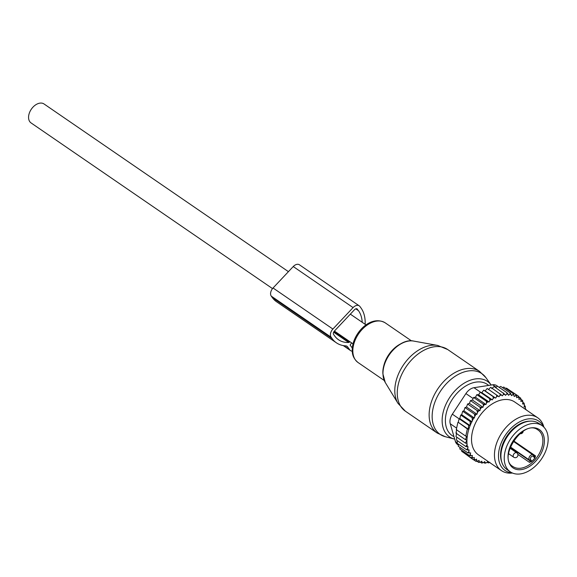 <?xml version="1.0" encoding="UTF-8"?>
<svg xmlns="http://www.w3.org/2000/svg" width="577" height="577" viewBox="0 0 577 577"><rect width="100%" height="100%" fill="white"/><g stroke="black" fill="none" stroke-linecap="round" stroke-linejoin="round"><path stroke-width="0.87" d="M272.524 288.608L31.05 122.915A11.482 7.537 -55.5 0 1 28.85 114.794A11.482 7.537 -55.5 0 1 35.291 105.108A11.482 7.537 -55.5 0 1 44.047 103.975L288.428 271.659M510.328 471.871L507.01 469.591A28.042 18.399 -55.5 0 1 507.284 436.674A28.042 18.399 -55.5 0 1 537.908 422.818A28.042 18.399 -55.5 0 1 538.745 423.338L542.063 425.624A28.042 18.399 -55.5 0 1 541.789 458.535A28.042 18.399 -55.5 0 1 511.164 472.39A28.042 18.399 -55.5 0 1 510.328 471.871A28.042 18.399 -55.5 0 1 510.609 438.953A28.042 18.399 -55.5 0 1 541.233 425.098A28.042 18.399 -55.5 0 1 542.063 425.624M531.489 461.607A2.135 1.399 124.5 0 0 531.28 460.518L530.609 459.588A2.135 1.399 124.5 0 1 531.208 456.876A2.135 1.399 124.5 0 1 533.494 456.522L534.165 457.453A2.135 1.399 124.5 0 0 535.023 457.857A22.171 14.54 -55.5 0 1 531.489 461.607L529.441 462.328L517.85 454.373M535.023 457.857L535.506 455.888L513.494 440.785M524.435 405.285A37.923 24.883 124.5 0 0 523.765 403.813L524.125 403.2L524.435 405.285L524.067 406.944L524.991 406.807L525.272 406.201L525.358 409.295M489.447 462.401A37.923 24.883 124.5 0 1 488.409 462.552L487.796 461.528L486.591 462.711A37.923 24.883 124.5 0 1 485.185 462.74L484.709 461.586L483.447 462.646A37.923 24.883 124.5 0 1 482.112 462.473L481.788 461.203L480.475 462.119A37.923 24.883 124.5 0 1 479.227 461.751L479.061 460.388L477.72 461.153A37.923 24.883 124.5 0 1 476.58 460.59L476.566 459.148L475.21 459.754A37.923 24.883 124.5 0 1 474.193 459.003L474.33 457.503L472.989 457.936A37.923 24.883 124.5 0 1 472.109 457.013L472.397 455.469L471.077 455.729A37.923 24.883 124.5 0 1 470.284 454.546L470.644 452.887L469.462 453.075A37.923 24.883 124.5 0 1 468.791 451.603L469.159 449.945L468.236 450.089A37.923 24.883 124.5 0 1 467.817 448.654A37.923 24.883 124.5 0 1 467.716 448.279L468.048 446.771L467.42 446.872A37.923 24.883 124.5 0 1 467.082 444.492L466.995 443.475A37.923 24.883 124.5 0 1 471.748 421.866L472.303 420.748A37.923 24.883 124.5 0 1 473.746 418.094L474.373 417.993L474.705 416.493A37.923 24.883 124.5 0 1 476.083 414.387L477.006 414.243L477.374 412.577A37.923 24.883 124.5 0 1 478.759 410.795L479.941 410.615L480.302 408.956A37.923 24.883 124.5 0 1 481.701 407.427L482.992 407.283L483.382 405.732A37.923 24.883 124.5 0 1 484.745 404.455L485.985 404.484L486.526 402.926A37.923 24.883 124.5 0 1 487.954 401.794L489.123 402.01L489.801 400.46A37.923 24.883 124.5 0 1 491.272 399.493L492.361 399.883L493.169 398.368A37.923 24.883 124.5 0 1 494.669 397.567L495.657 398.13L496.581 396.673A37.923 24.883 124.5 0 1 498.088 396.06L498.961 396.781L499.992 395.396A37.923 24.883 124.5 0 1 501.485 394.978L502.235 395.858L503.36 394.567A37.923 24.883 124.5 0 1 504.817 394.336L505.43 395.36L506.635 394.178A37.923 24.883 124.5 0 1 508.041 394.149L508.517 395.303L509.779 394.242A37.923 24.883 124.5 0 1 511.114 394.423L511.438 395.685L512.751 394.769A37.923 24.883 124.5 0 1 513.999 395.137L514.172 396.5L515.513 395.735A37.923 24.883 124.5 0 1 516.646 396.298L516.667 397.741L518.016 397.135A37.923 24.883 124.5 0 1 519.033 397.885L518.896 399.385L520.238 398.952A37.923 24.883 124.5 0 1 521.125 399.875L520.829 401.419L522.149 401.159A37.923 24.883 124.5 0 1 522.95 402.349L522.582 404.001L523.765 403.813M525.51 408.617A37.923 24.883 124.5 0 0 525.409 408.235A37.923 24.883 124.5 0 0 524.991 406.807M537.685 417.755L514.749 402.018A32.052 21.024 124.5 0 0 484.492 410.182A32.052 21.024 124.5 0 0 472.274 445.523A32.052 21.024 124.5 0 0 478.477 454.871L501.413 470.608A32.052 21.024 -55.5 0 1 495.21 461.261A32.052 21.024 -55.5 0 1 507.428 425.92A32.052 21.024 -55.5 0 1 537.685 417.755A32.052 21.024 -55.5 0 1 543.887 427.103A32.052 21.024 -55.5 0 1 543.902 427.175M522.95 402.349L522.589 400.481L522.149 401.159M521.009 399.399L522.589 400.481M518.665 396.731L520.699 398.13L521.125 399.875M520.238 398.952L520.699 398.13M508.813 389.727L518.485 396.175L519.033 397.885M518.016 397.135L518.485 396.175M505.74 388.429L506.491 388.133L515.968 394.639L516.646 396.298M515.513 395.735L515.968 394.639M502.509 387.643L503.707 387.037L513.191 393.543L513.999 395.137M512.751 394.769L513.191 393.543M499.148 387.355L500.699 386.402L510.176 392.901L511.114 394.423M509.779 394.242L510.176 392.901M495.679 387.564L497.504 386.229L506.981 392.735L508.041 394.149M506.635 394.178L506.981 392.735M491.705 388.631L494.157 386.525L504.817 394.336M503.36 394.567L503.634 393.024M488.43 389.562L490.71 387.282L501.485 394.978M499.992 395.396L500.187 393.788M471.748 421.866L470.226 421.542L470.089 425.581L459.782 418.513L460.749 415.036L461.679 414.69L462.711 411.271L463.93 410.824L464.99 407.571L466.512 407.045L467.586 403.994L469.418 403.388L470.471 400.589L472.462 400.056L473.566 397.466L475.462 397.264L476.826 394.654L478.6 394.783L480.223 392.201L481.831 392.656L483.692 390.139L485.127 390.903L487.204 388.494L498.088 396.06M496.581 396.673L496.689 394.993M494.669 397.567L493.176 396.644L493.169 398.368M491.272 399.493L489.7 398.707L489.801 400.46M487.954 401.794L486.31 401.159L486.526 402.926M484.745 404.455L483.043 403.972L483.382 405.732M481.701 407.427L479.949 407.095L480.302 408.956M478.759 410.795L477.064 410.499L477.374 412.577M474.705 416.493L474.474 414.077L476.083 414.387M472.303 420.748L472.188 417.777L473.746 418.094M466.995 443.475L465.48 443.15L466.923 439.999L465.459 439.681L466.642 436.335L465.776 436.14L467.356 428.949L468.221 429.144L468.625 425.263L470.089 425.581M456.616 432.93L455.996 436.645L465.48 443.15M467.082 444.492L465.863 446.548L467.42 446.872M456.789 437.186L456.385 440.049L465.863 446.548M467.716 448.279L466.627 449.779L468.236 450.089M457.446 440.778L457.143 443.273L466.627 449.779M468.791 451.603L467.774 452.772L469.462 453.075M458.506 444.203L458.289 446.273L467.774 452.772M470.284 454.546L469.31 455.491L471.077 455.729M459.963 447.42L459.826 448.985L469.31 455.491M461.766 450.32L461.715 451.344L471.193 457.849L472.109 457.013M472.989 457.936L471.193 457.849M463.915 452.851L473.414 459.804L474.193 459.003M475.21 459.754L473.414 459.804M473.681 459.797L475.931 461.34L476.58 460.59M477.72 461.153L475.931 461.34M476.963 461.232L478.708 462.437L479.227 461.751M480.475 462.119L478.708 462.437M480.367 462.141L481.723 463.071L482.112 462.473M483.447 462.646L481.723 463.071M483.714 462.422L484.918 463.244L485.185 462.74M486.591 462.711L484.918 463.244M487.132 462.177L488.265 462.949L488.409 462.552M489.866 462.328L488.265 462.949M459.782 418.513L459.148 418.758L468.625 425.263M468.221 429.144L458.246 422.299L467.356 428.949M457.878 422.443L456.292 429.634L465.776 436.14M456.667 429.49L455.981 433.176L465.459 439.681M458.412 445.098L457.402 444.405A10.682 7.011 124.5 0 1 455.383 441.47L450.248 423.763A10.682 7.011 -55.5 0 1 452.354 414.185L465.913 393.579A10.682 7.011 -55.5 0 1 473.977 387.701L492.664 384.801A10.682 7.011 -55.5 0 1 496.602 385.573L499.177 387.34M529.953 421.145A27.242 17.873 124.5 0 0 507.911 434.575A27.242 17.873 124.5 0 0 501.189 460.302A27.242 17.873 124.5 0 0 501.795 462.177M543.455 426.735A29.889 19.611 124.5 0 0 514.489 425.213A29.889 19.611 124.5 0 0 499.177 461.708A29.889 19.611 124.5 0 0 511.871 472.765M512.441 473.025A32.052 21.024 -55.5 0 1 501.413 470.608M458.246 422.299L459.148 418.758M460.749 415.036L470.226 421.542M522.935 402.385L524.125 403.2M524.37 405.581L525.272 406.201M525.423 409.006L526.036 409.425M461.679 414.69L472.065 421.816M462.711 411.271L472.188 417.777M463.93 410.824L474.373 417.993M464.99 407.571L474.474 414.077M466.512 407.045L477.006 414.243M467.586 403.994L477.064 410.499M469.418 403.388L479.941 410.615M470.471 400.589L479.949 407.095M472.462 400.056L482.992 407.283M473.566 397.466L483.043 403.972M475.462 397.264L485.985 404.484M476.826 394.654L486.31 401.159M478.6 394.783L489.123 402.01M480.223 392.201L489.7 398.707M481.831 392.656L492.361 399.883M483.692 390.139L493.176 396.644M485.127 390.903L495.657 398.13M336.391 342.81L276.556 301.757A38.731 25.41 -55.5 0 1 272.322 297.588L271.262 296.116A6.412 4.205 -55.5 0 1 273.051 287.988L293.246 266.545L353.081 307.599L332.886 329.049A6.412 4.205 -55.5 0 0 331.097 337.177L332.157 338.649A38.731 25.41 -55.5 0 0 336.391 342.81A38.731 25.41 -55.5 0 0 345.731 345.868A5.344 3.505 -55.5 0 1 347.022 346.287A5.344 3.505 -55.5 0 1 347.606 346.864L349.633 349.676L343.791 345.666M352.287 351.242A8.547 5.604 -55.5 0 1 350.564 350.592A8.547 5.604 -55.5 0 1 349.633 349.676M353.081 307.599A6.412 4.205 -55.5 0 1 359.247 305.846A6.412 4.205 -55.5 0 1 359.947 306.531L361.007 308.003A38.731 25.41 -55.5 0 1 365.14 324.303M362.205 322.291A34.988 22.957 -55.5 0 0 358.483 310.686L356.759 308.76M357.423 309.214A2.669 1.753 -55.5 0 0 357.134 308.926A2.669 1.753 -55.5 0 0 354.559 309.661L334.364 331.111A2.669 1.753 -55.5 0 0 333.621 334.494L334.682 335.965A34.988 22.957 -55.5 0 0 338.504 339.73A34.988 22.957 -55.5 0 0 348.688 342.507A1.067 0.7 -55.5 0 0 349.41 342.132L349.842 341.663M352.338 347.924A5.344 3.505 -55.5 0 1 351.797 347.376L350.102 345.024L351.624 342.882M293.246 266.545A6.412 4.205 -55.5 0 1 299.413 264.785L359.247 305.846M538.658 429.151A23.239 15.247 -55.5 0 1 539.452 456.335A23.239 15.247 -55.5 0 1 513.739 468.336A23.239 15.247 -55.5 0 1 512.946 441.153A23.239 15.247 -55.5 0 1 538.658 429.151M513.645 466.981A22.171 14.54 -55.5 0 1 512.989 466.569C497.28 458.39 523.18 419.068 537.461 429.627L538.074 430.009A22.171 14.54 -55.5 0 1 537.858 456.025A22.171 14.54 -55.5 0 1 513.645 466.981M537.497 429.641A22.171 14.54 -55.5 0 1 538.074 430.009M510.162 447.29L529.895 460.828L529.224 459.891A1.067 0.786 -35.7 0 0 530.609 459.588M529.441 462.328A1.067 0.7 124.5 0 0 529.895 460.828A1.067 0.786 144.3 0 0 531.28 460.518M534.165 457.453A1.067 0.786 -35.7 0 0 534.367 456.378A1.067 0.7 124.5 0 0 535.506 455.888M533.494 456.522A1.067 0.786 -35.7 0 0 533.696 455.441L534.367 456.378A1.067 0.786 -35.7 0 0 534.223 456.234M510.306 446.915L529.224 459.891A3.202 2.106 124.5 0 1 529.874 456.111A3.202 2.106 124.5 0 1 533.198 454.95A3.202 2.106 124.5 0 1 533.552 455.296A1.067 0.786 -35.7 0 1 533.696 455.441L513.205 441.232M513.465 454.64A2.669 1.753 124.5 0 0 513.746 457.222A2.669 2.669 0 0 0 517.692 456.111A2.669 2.669 0 0 0 516.768 452.815A2.669 1.753 124.5 0 0 513.465 454.64M455.383 441.47L457.208 442.725M450.248 423.763L456.602 428.12M473.977 387.701L480.756 392.353M492.664 384.801L496.162 387.203M452.354 414.185L459.126 418.83M465.913 393.579L473.111 398.519M397.986 403.359A36.611 24.018 -55.5 0 1 394.805 391.603A36.611 24.018 -55.5 0 1 408.711 358.317A36.611 24.018 -55.5 0 1 437.719 345.443L447.687 349.525A37.39 24.53 -55.5 0 0 415.216 356.355A37.39 24.53 -55.5 0 0 397.272 394.004A37.39 24.53 -55.5 0 0 405.371 411.185L397.986 403.359L385.256 382.486L382.883 373.788C381.758 357.79 400.308 337.833 413.673 341.079A26.174 17.173 124.5 0 0 392.93 350.282A26.174 17.173 124.5 0 0 382.984 374.084A26.174 17.173 124.5 0 0 385.256 382.486M445.35 436.724A36.849 24.176 -55.5 0 1 432.159 417.452A36.849 24.176 -55.5 0 1 453.032 377.762A36.849 24.176 -55.5 0 1 485.899 377.639L491.171 385.032A33.632 22.063 -55.5 0 0 461.174 385.198A33.632 22.063 -55.5 0 0 442.148 421.405A33.632 22.063 -55.5 0 0 454.193 438.996L445.35 436.724L437.243 433.06A37.39 24.53 -55.5 0 1 429.144 415.88A37.39 24.53 -55.5 0 1 447.088 378.231A37.39 24.53 -55.5 0 1 479.559 371.393L447.687 349.525M383.207 369.013A24.039 15.774 -55.5 0 1 400.366 344.015M384.246 380.495L358.05 362.522A24.039 15.774 -55.5 0 1 352.843 351.472A24.039 15.774 -55.5 0 1 364.375 327.274A24.039 15.774 -55.5 0 1 385.256 322.875L411.444 340.848M453.984 436.638A31.05 20.368 -55.5 0 1 445.394 421.304A31.05 20.368 -55.5 0 1 461.247 389.23A31.05 20.368 -55.5 0 1 488.611 385.429M347.606 346.864L346.279 345.948M332.157 338.649L272.322 297.588M331.097 337.177L271.262 296.116M358.483 310.686L355.778 308.832M349.41 342.132L334.004 331.559M348.688 342.507L333.643 332.179M332.886 329.049L273.051 287.988M366.027 324.909L350.34 314.148M353.03 343.849L334.408 331.068M508.568 453.666L513.746 457.222M509.873 448.084L516.768 452.815M519.827 433.652A2.669 2.669 0 0 0 523.188 431.235M413.673 341.079L437.719 345.443M479.559 371.393L485.899 377.639M358.05 362.522C354.112 359.276 352.179 355.288 352.258 350.564C351.617 334.804 370.059 314.032 385.256 322.875M454.193 438.996L454.698 439.119M437.243 433.06L405.371 411.185M350.564 350.592L343.257 345.58"/></g></svg>

